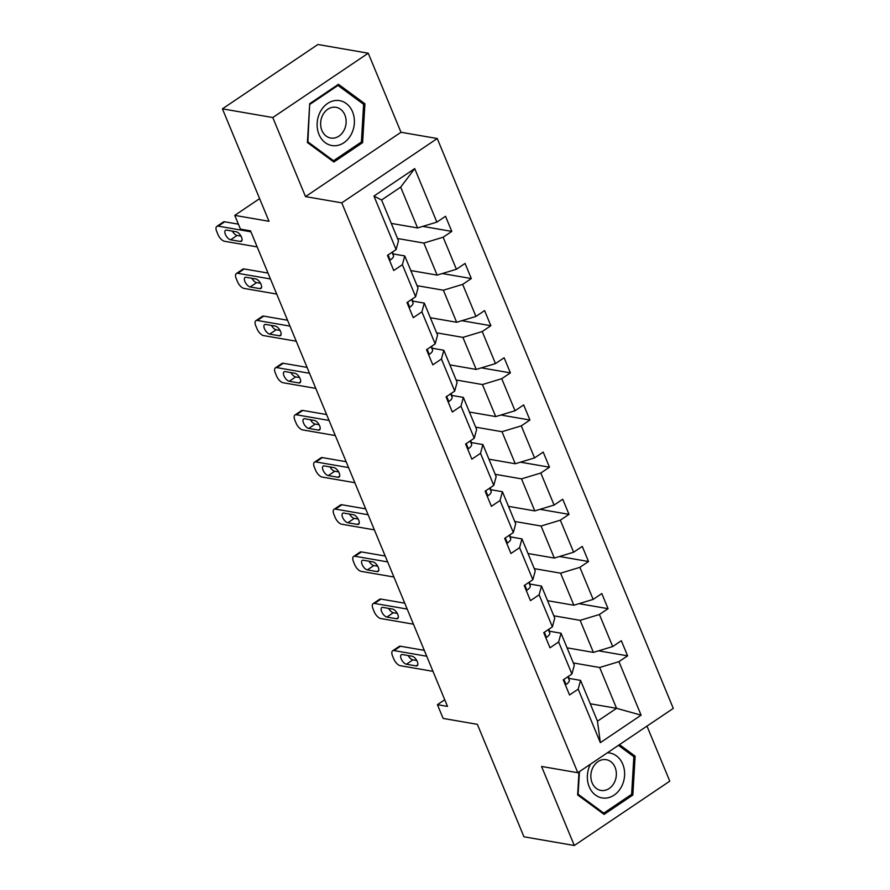 <?xml version="1.0" encoding="UTF-8"?>
<svg xmlns="http://www.w3.org/2000/svg" width="890" height="890" viewBox="0 0 890 890"><rect width="100%" height="100%" fill="white"/><g stroke="black" fill="none" stroke-linecap="round" stroke-linejoin="round"><path stroke-width="1.33" d="M305.515 196.601L400.99 132.265L368.249 53.211L272.774 117.547L305.515 196.601L341.771 202.864L577.81 772.72L541.554 766.446L574.306 845.5L669.781 781.164L646.974 726.106M574.306 845.5L523.943 836.789L477.363 724.338L443.12 718.419L437.424 704.658L447.503 706.404L250.524 230.866L240.456 229.131L234.76 215.38L269.002 221.298L222.422 108.836L317.897 44.5L368.249 53.211M272.774 117.547L222.422 108.836M400.99 132.265L437.246 138.529L673.285 708.384L577.81 772.72M391.277 223.401L417.588 227.951L400.678 187.134L414.718 168.599L436.879 222.111L445.523 216.281L451.786 231.4L422.761 226.383M417.588 227.951L436.879 222.111M341.771 202.864L437.246 138.529M410.813 270.56L437.124 275.11L423.84 243.059L443.142 237.218L451.786 231.4M443.142 237.218L456.414 269.269L465.058 263.44L471.322 278.559L442.297 273.541M430.348 317.719L456.648 322.269L443.376 290.218L462.678 284.377L471.322 278.559M462.678 284.377L475.95 316.428L484.594 310.599L490.857 325.718L461.832 320.7M449.873 364.878L476.183 369.428L462.911 337.388L482.213 331.547L490.857 325.718M482.213 331.547L495.485 363.587L504.129 357.758L510.393 372.877L481.368 367.859M469.408 412.037L495.719 416.587L482.447 384.547L501.749 378.706L510.393 372.877M501.749 378.706L515.021 410.746L523.665 404.928L529.928 420.036L500.903 415.018M488.944 459.195L515.254 463.746L501.982 431.706L521.284 425.865L529.928 420.036M521.284 425.865L534.556 457.905L543.2 452.087L549.464 467.194L520.439 462.177M508.479 506.354L534.79 510.905L521.518 478.865L540.82 473.024L549.464 467.194M540.82 473.024L554.092 505.064L562.736 499.245L568.999 514.353L539.974 509.336M528.015 553.524L554.325 558.063L541.053 526.023L560.344 520.183L568.999 514.353M560.344 520.183L573.627 552.223L582.271 546.404L588.524 561.523L559.51 556.495M547.55 600.683L573.861 605.233L560.589 573.182L579.88 567.342L588.524 561.523M579.88 567.342L593.152 599.393L601.807 593.563L608.059 608.682L579.045 603.665M567.086 647.842L593.396 652.392L580.124 620.341L599.415 614.5L608.059 608.682M599.415 614.5L612.687 646.552L621.331 640.722L627.595 655.841L598.569 650.824M590.248 703.768L616.559 708.318L599.66 667.5L618.951 661.659L627.595 655.841M618.951 661.659L641.111 715.171L600.35 742.649L578.177 689.138L569.533 694.957L563.27 679.849L571.925 674.019L558.642 641.979L549.998 647.798L543.745 632.69L552.39 626.86L539.118 594.82L530.462 600.639L524.21 585.531L532.854 579.702L519.582 547.662L510.938 553.48L504.675 538.361L513.319 532.543L500.047 500.492L491.402 506.321L485.139 491.202L493.783 485.384L480.511 453.333L471.867 459.162L465.603 444.043L474.248 438.225L460.976 406.174L452.331 412.003L446.068 396.884L454.712 391.066L441.44 359.015L432.796 364.844L426.532 349.726L435.177 343.896L421.905 311.856L413.26 317.685L406.997 302.567L415.641 296.737L402.369 264.697L393.725 270.516L387.462 255.408L396.106 249.578L373.945 196.067L414.718 168.599M415.641 296.737L418.022 287.971L404.75 255.931L393.091 253.917M404.75 255.931L402.369 264.697M397.541 238.509L423.84 243.059M437.124 275.11L456.414 269.269M435.177 343.896L437.557 335.13L424.285 303.089L412.626 301.076M424.285 303.089L421.905 311.856M417.065 285.679L443.376 290.218M456.648 322.269L475.95 316.428M454.712 391.066L457.093 382.3L443.821 350.248L432.162 348.235M443.821 350.248L441.44 359.015M436.601 332.838L462.911 337.388M476.183 369.428L495.485 363.587M474.248 438.225L476.628 429.458L463.356 397.407L451.697 395.394M463.356 397.407L460.976 406.174M456.136 379.997L482.447 384.547M495.719 416.587L515.021 410.746M493.783 485.384L496.164 476.617L482.892 444.566L471.233 442.553M482.892 444.566L480.511 453.333M475.672 427.156L501.982 431.706M515.254 463.746L534.556 457.905M513.319 532.543L515.699 523.776L502.427 491.725L490.768 489.711M502.427 491.725L500.047 500.492M495.207 474.314L521.518 478.865M534.79 510.905L554.092 505.064M532.854 579.702L535.235 570.935L521.952 538.895L510.293 536.87M521.952 538.895L519.582 547.662M514.743 521.473L541.053 526.023M554.325 558.063L573.627 552.223M552.39 626.86L554.759 618.094L541.487 586.054L529.828 584.04M541.487 586.054L539.118 594.82M534.278 568.632L560.589 573.182M573.861 605.233L593.152 599.393M571.925 674.019L574.295 665.253L561.023 633.213L549.364 631.199M561.023 633.213L558.642 641.979M553.814 615.791L580.124 620.341M593.396 652.392L612.687 646.552M600.35 742.649L597.468 721.178L580.558 680.372L568.899 678.358M580.558 680.372L578.177 689.138M444.733 699.729L437.424 704.658M259.613 198.626L234.76 215.38M400.678 187.134L381.588 200.005L398.486 240.812L396.106 249.578M573.349 662.95L599.66 667.5M597.468 721.178L616.559 708.318L641.111 715.171M373.945 196.067L381.588 200.005M578.99 771.919L577.632 794.915L604.099 814.406L632.846 795.026L635.137 756.166L619.485 744.641M333.872 162.024L362.619 142.645L364.922 103.785L338.456 84.305L309.698 103.674L307.406 142.534L333.872 162.024M632.501 755.71L635.137 756.166M631.077 794.726L632.846 795.026M360.851 142.344L362.619 142.645M362.274 103.329L364.922 103.785M565.206 684.499L566.129 684.432A9.289 3.326 -22.5 0 0 569.311 680.249L568.465 676.344M432.985 671.349L400.3 665.698A7.009 3.226 -124 0 1 393.769 658.956L392.523 655.93A7.009 3.226 -124 0 1 392.635 650.824A7.009 3.226 -124 0 1 394.048 650.59L426.722 656.23M424.285 650.356L400.489 646.24L394.048 650.59M406.43 664.229A5.607 2.581 56 0 1 401.679 659.846A5.607 2.581 56 0 1 401.29 654.751A5.607 2.581 56 0 1 402.425 654.562L412.092 656.23A5.607 2.581 56 0 1 416.832 660.614A5.607 2.581 56 0 1 417.221 665.72A5.607 2.581 56 0 1 416.097 665.909L406.43 664.229L412.882 659.89A5.607 2.581 56 0 1 408.165 655.552M416.809 660.569L412.882 659.89M392.635 650.824L399.076 646.474A7.009 3.226 56 0 1 400.489 646.24M545.67 637.34L546.594 637.273A9.289 3.326 -22.5 0 0 549.775 633.09L548.93 629.185M413.45 624.19L380.764 618.539A7.009 3.226 -124 0 1 374.234 611.797L372.988 608.771A7.009 3.226 -124 0 1 373.099 603.654A7.009 3.226 -124 0 1 374.512 603.431L407.186 609.072M404.75 603.186L380.964 599.081L374.512 603.431M386.894 617.07A5.607 2.581 56 0 1 382.155 612.687A5.607 2.581 56 0 1 381.754 607.592A5.607 2.581 56 0 1 382.889 607.403L392.557 609.072A5.607 2.581 56 0 1 397.296 613.455A5.607 2.581 56 0 1 397.697 618.561A5.607 2.581 56 0 1 396.562 618.75L386.894 617.07L393.347 612.732A5.607 2.581 56 0 1 388.63 608.393M397.274 613.41L393.347 612.732M373.099 603.654L379.552 599.315A7.009 3.226 56 0 1 380.964 599.081M526.135 590.181L527.058 590.115A9.289 3.326 -22.5 0 0 530.24 585.931L529.394 582.027M393.914 577.031L361.24 571.38A7.009 3.226 -124 0 1 354.698 564.638L353.452 561.612A7.009 3.226 -124 0 1 353.564 556.495A7.009 3.226 -124 0 1 354.976 556.261L387.651 561.913M385.214 556.028L361.429 551.922L354.976 556.261M367.359 569.912A5.607 2.581 56 0 1 362.619 565.528A5.607 2.581 56 0 1 362.219 560.422A5.607 2.581 56 0 1 363.354 560.244L373.021 561.913A5.607 2.581 56 0 1 377.761 566.296A5.607 2.581 56 0 1 378.161 571.402A5.607 2.581 56 0 1 377.026 571.58L367.359 569.912L373.811 565.562A5.607 2.581 56 0 1 369.094 561.234M377.738 566.251L373.811 565.562M353.564 556.495L360.016 552.156A7.009 3.226 56 0 1 361.429 551.922M590.526 764.143A22.784 18.501 99.8 0 0 604.644 798.141A22.784 18.501 99.8 0 0 624.58 775.535A22.784 18.501 99.8 0 0 607.358 752.807M602.686 790.576A15.597 12.671 99.8 0 0 616.236 776.158A15.597 12.671 99.8 0 0 606.257 759.693A15.597 12.671 99.8 0 0 604.521 759.537A15.597 12.671 99.8 0 0 590.96 773.966A15.597 12.671 99.8 0 0 600.939 790.431A15.597 12.671 99.8 0 0 602.686 790.576M618.428 745.353L633.847 756.7L631.622 794.358L603.765 813.126L578.122 794.247L579.457 771.608M601.929 812.804L603.765 813.126M334.429 145.76A22.784 18.501 99.8 0 0 354.353 123.132A22.784 18.501 99.8 0 0 337.099 100.425A22.784 18.501 99.8 0 0 317.163 123.054A22.784 18.501 99.8 0 0 334.429 145.76M332.459 138.195A15.597 12.671 99.8 0 0 346.01 123.777A15.597 12.671 99.8 0 0 336.031 107.312A15.597 12.671 99.8 0 0 334.295 107.167A15.597 12.671 99.8 0 0 320.745 121.585A15.597 12.671 99.8 0 0 330.724 138.05A15.597 12.671 99.8 0 0 332.459 138.195M310.12 104.219L337.978 85.44L363.621 104.319L361.396 141.977L333.539 160.745L307.896 141.866L309.675 104.141M337.021 85.273L337.978 85.44M331.703 160.434L333.539 160.745M506.599 543.011L507.522 542.956A9.289 3.326 -22.5 0 0 510.704 538.773L509.87 534.868M374.378 529.873L341.704 524.221A7.009 3.226 -124 0 1 335.163 517.479L333.917 514.453A7.009 3.226 -124 0 1 334.028 509.336A7.009 3.226 -124 0 1 335.441 509.102L368.115 514.754M365.679 508.869L341.894 504.764L335.441 509.102M347.823 522.753A5.607 2.581 56 0 1 343.084 518.369A5.607 2.581 56 0 1 342.683 513.263A5.607 2.581 56 0 1 343.818 513.085L353.486 514.754A5.607 2.581 56 0 1 358.225 519.137A5.607 2.581 56 0 1 358.626 524.243A5.607 2.581 56 0 1 357.491 524.421L347.823 522.753L354.276 518.403A5.607 2.581 56 0 1 349.559 514.075M358.203 519.081L354.276 518.403M334.028 509.336L340.481 504.997A7.009 3.226 56 0 1 341.894 504.764M487.064 495.852L487.987 495.786A9.289 3.326 -22.5 0 0 491.169 491.603L490.334 487.709M354.843 482.714L322.169 477.062A7.009 3.226 -124 0 1 315.639 470.32L314.381 467.295A7.009 3.226 -124 0 1 314.493 462.177A7.009 3.226 -124 0 1 315.906 461.943L348.58 467.595M346.143 461.71L322.358 457.594L315.906 461.943M328.288 475.594A5.607 2.581 56 0 1 323.548 471.211A5.607 2.581 56 0 1 323.159 466.104A5.607 2.581 56 0 1 324.283 465.915L333.95 467.595A5.607 2.581 56 0 1 338.701 471.978A5.607 2.581 56 0 1 339.09 477.084A5.607 2.581 56 0 1 337.955 477.263L328.288 475.594L334.74 471.244A5.607 2.581 56 0 1 330.023 466.916M338.667 471.923L334.74 471.244M314.493 462.177L320.945 457.827A7.009 3.226 56 0 1 322.358 457.594M467.528 448.694L468.463 448.627A9.289 3.326 -22.5 0 0 471.633 444.444L470.799 440.55M335.308 435.555L302.633 429.903A7.009 3.226 -124 0 1 296.103 423.162L294.846 420.136A7.009 3.226 -124 0 1 294.957 415.018A7.009 3.226 -124 0 1 296.37 414.784L329.044 420.436M326.608 414.551L302.822 410.435L296.37 414.784M308.752 428.435A5.607 2.581 56 0 1 304.013 424.052A5.607 2.581 56 0 1 303.624 418.945A5.607 2.581 56 0 1 304.747 418.756L314.415 420.436A5.607 2.581 56 0 1 319.165 424.819A5.607 2.581 56 0 1 319.555 429.915A5.607 2.581 56 0 1 318.42 430.104L308.752 428.435L315.205 424.085A5.607 2.581 56 0 1 310.488 419.757M319.132 424.764L315.205 424.085M294.957 415.018L301.41 410.668A7.009 3.226 56 0 1 302.822 410.435M447.993 401.535L448.927 401.468A9.289 3.326 -22.5 0 0 452.109 397.285L451.263 393.391M315.772 388.396L283.098 382.745A7.009 3.226 -124 0 1 276.567 376.003L275.31 372.977A7.009 3.226 -124 0 1 275.422 367.859A7.009 3.226 -124 0 1 276.834 367.626L309.509 373.277M307.072 367.392L283.287 363.276L276.834 367.626M289.217 381.276A5.607 2.581 56 0 1 284.477 376.893A5.607 2.581 56 0 1 284.088 371.786A5.607 2.581 56 0 1 285.212 371.597L294.879 373.277A5.607 2.581 56 0 1 299.63 377.66A5.607 2.581 56 0 1 300.019 382.756A5.607 2.581 56 0 1 298.895 382.945L289.217 381.276L295.669 376.926A5.607 2.581 56 0 1 290.952 372.587M299.596 377.605L295.669 376.926M275.422 367.859L281.874 363.509A7.009 3.226 56 0 1 283.287 363.276M428.457 354.376L429.392 354.309A9.289 3.326 -22.5 0 0 432.573 350.126L431.728 346.221M296.236 341.226L263.562 335.586A7.009 3.226 -124 0 1 257.032 328.833L255.775 325.818A7.009 3.226 -124 0 1 255.886 320.7A7.009 3.226 -124 0 1 257.299 320.467L289.973 326.118M287.537 320.233L263.752 316.117L257.299 320.467M269.692 334.117A5.607 2.581 56 0 1 264.942 329.734A5.607 2.581 56 0 1 264.553 324.627A5.607 2.581 56 0 1 265.676 324.438L275.344 326.107A5.607 2.581 56 0 1 280.094 330.502A5.607 2.581 56 0 1 280.483 335.597A5.607 2.581 56 0 1 279.36 335.786L269.692 334.117L276.134 329.767A5.607 2.581 56 0 1 271.428 325.428M280.061 330.446L276.134 329.767M255.886 320.7L262.339 316.351A7.009 3.226 56 0 1 263.752 316.117M408.922 307.217L409.856 307.15A9.289 3.326 -22.5 0 0 413.038 302.967L412.192 299.062M276.701 294.067L244.027 288.416A7.009 3.226 -124 0 1 237.496 281.674L236.239 278.659A7.009 3.226 -124 0 1 236.351 273.541A7.009 3.226 -124 0 1 237.764 273.308L270.449 278.959M268.012 273.074L244.216 268.958L237.764 273.308M250.157 286.958A5.607 2.581 56 0 1 245.406 282.564A5.607 2.581 56 0 1 245.017 277.469A5.607 2.581 56 0 1 246.152 277.28L255.819 278.948A5.607 2.581 56 0 1 260.559 283.332A5.607 2.581 56 0 1 260.948 288.438A5.607 2.581 56 0 1 259.824 288.627L250.157 286.958L256.609 282.608A5.607 2.581 56 0 1 251.892 278.27M260.525 283.287L256.609 282.608M236.351 273.541L242.803 269.192A7.009 3.226 56 0 1 244.216 268.958M389.397 260.058L390.321 259.991A9.289 3.326 -22.5 0 0 393.502 255.808L392.657 251.903M257.166 246.908L224.491 241.257A7.009 3.226 -124 0 1 217.961 234.515L216.715 231.5A7.009 3.226 -124 0 1 216.826 226.383A7.009 3.226 -124 0 1 218.239 226.149L250.913 231.801M238.398 224.169L224.681 221.799L218.239 226.149M230.621 239.788A5.607 2.581 56 0 1 225.871 235.405A5.607 2.581 56 0 1 225.482 230.31A5.607 2.581 56 0 1 226.616 230.121L236.284 231.789A5.607 2.581 56 0 1 241.023 236.173A5.607 2.581 56 0 1 241.413 241.279A5.607 2.581 56 0 1 240.289 241.468L230.621 239.788L237.074 235.45A5.607 2.581 56 0 1 232.357 231.111M241.001 236.128L237.074 235.45M216.826 226.383L223.268 222.033A7.009 3.226 56 0 1 224.681 221.799M563.893 679.426L565.973 684.443M567.865 676.756L569.311 680.249M416.097 665.909L417.822 664.741M544.357 632.267L546.438 637.285M548.329 629.597L549.775 633.09M396.562 618.75L398.286 617.582M524.822 585.108L526.902 590.126M528.793 582.438L530.24 585.931M377.026 571.58L378.751 570.423M505.286 537.949L507.367 542.967M509.258 535.279L510.704 538.773M357.491 524.421L359.215 523.264M485.762 490.791L487.831 495.797M489.723 488.109L491.169 491.603M337.955 477.263L339.691 476.106M466.226 443.632L468.296 448.638M470.187 440.951L471.633 444.444M318.42 430.104L320.155 428.947M446.691 396.473L448.76 401.479M450.651 393.792L452.109 397.285M298.895 382.945L300.62 381.777M427.156 349.314L429.225 354.32M431.127 346.633L432.573 350.126M279.36 335.786L281.084 334.618M407.62 302.144L409.7 307.161M411.592 299.474L413.038 302.967M259.824 288.627L261.549 287.459M388.084 254.985L390.165 260.002M392.056 252.315L393.502 255.808M240.289 241.468L242.013 240.3"/></g></svg>
